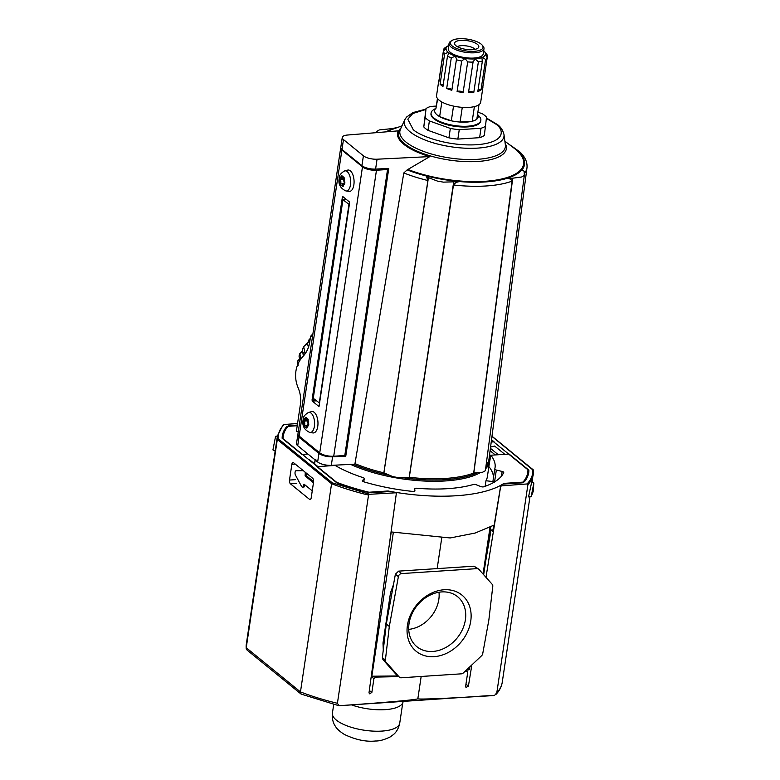 <?xml version="1.0" encoding="UTF-8"?>
<svg xmlns="http://www.w3.org/2000/svg" width="780" height="780" viewBox="0 0 780 780"><rect width="100%" height="100%" fill="white"/><g stroke="black" fill="none" stroke-linecap="round" stroke-linejoin="round"><path stroke-width="1.17" d="M501.452 476.161L502.154 471.452A2.242 0.809 8.5 0 1 503.724 472.485A2.242 0.809 8.5 0 1 503.704 472.563A100.328 36.007 -171.5 0 1 483.795 486.788A2.242 0.809 8.5 0 1 480.724 486.544L476.287 484.78A2.242 0.809 -171.5 0 0 473.294 484.517A90.529 32.487 8.5 0 1 416.637 488.231A2.242 0.809 -171.5 0 0 414.687 488.738L414.297 491.39M414.901 491.02L414.931 490.864A2.242 0.809 8.5 0 1 414.931 490.942A2.242 0.809 8.5 0 1 412.873 491.439A100.328 36.007 -171.5 0 1 363.597 481.748A2.242 0.809 -171.5 0 1 362.564 481.26A2.242 0.809 -171.5 0 1 362.31 480.802A2.242 0.809 -171.5 0 1 362.398 480.626L362.349 481.006M502.154 471.452L496.334 470.048A2.242 0.809 -171.5 0 1 495.017 469.482A2.242 0.809 -171.5 0 1 494.754 469.024A2.242 0.809 -171.5 0 1 494.764 468.985A90.529 32.487 8.5 0 0 495.056 467.62A90.529 32.487 8.5 0 0 490.844 455.227L509.057 454.038L528.889 470.184A124.566 44.704 -171.5 0 1 528.713 472.651A124.566 44.704 -171.5 0 1 524.492 481.63A3.208 1.15 -171.5 0 1 522.922 482.137L503.919 483.385A109.151 39.175 -171.5 0 1 388.011 490.99L369.018 492.238A3.208 1.15 -171.5 0 1 366.512 491.995A124.566 44.704 -171.5 0 1 336.775 482.791L316.953 466.645L335.166 465.445A90.529 32.487 8.5 0 0 363.09 477.633A2.242 0.809 -171.5 0 1 364.26 478.54A2.242 0.809 -171.5 0 1 364.172 478.725L362.398 480.626M493.262 481.231L494.52 482.157M297.531 470.642A2.564 1.238 -93.8 0 0 297.492 470.642A2.564 1.238 -93.8 0 0 297.453 470.642L296.088 470.73A2.564 1.238 86.2 0 1 296.127 470.73L303.264 470.613M302.465 487.1L303.869 487.012A2.564 1.238 -93.8 0 0 304.902 485.423L303.498 485.521A2.564 1.238 86.2 0 1 302.465 487.1A2.564 1.238 86.2 0 1 301.509 486.359L295.474 475.108A2.564 1.238 86.2 0 1 295.064 472.319A2.564 1.238 86.2 0 1 296.088 470.73L303.361 470.701M470.74 621.133A36.241 28.938 129.2 0 0 444.083 589.758A36.241 28.938 129.2 0 0 407.433 625.287A36.241 28.938 129.2 0 0 434.09 656.663A36.241 28.938 129.2 0 0 470.74 621.133M465.387 619.837A32.243 25.75 129.2 0 0 456.739 596.037A32.243 25.75 129.2 0 0 427.976 596.242A32.243 25.75 129.2 0 0 409.052 623.532A32.243 25.75 129.2 0 0 416.052 645.996A32.243 25.75 129.2 0 0 445.341 647.751A32.243 25.75 129.2 0 0 465.387 619.837M408.73 629.382A30.566 24.404 129.2 0 0 438.818 599.489A30.566 24.404 129.2 0 0 438.994 592.225M491.527 439.754L494.081 441.831L491.234 442.016M307.934 454.048L301.967 454.438L282.145 438.292A124.566 44.704 -171.5 0 1 282.321 435.825A124.566 44.704 -171.5 0 1 286.543 426.845A3.208 1.15 -171.5 0 1 288.113 426.328L297.219 425.734M414.931 490.864L414.687 488.826A2.242 0.809 -171.5 0 1 414.687 488.738M488.875 466.606A90.529 32.487 -171.5 0 1 493.438 477.857M489.479 462.54L490.844 455.227M304.902 485.423L304.97 484.936M313.609 481.66L306.647 475.985L306.589 474.142A2.564 1.238 -93.8 0 0 306.637 473.363M388.011 490.99L387.913 491.663M503.822 484.058L503.919 483.385M391.053 531.931L450.148 537.966L475.147 533.042L494.12 525.086M303.498 485.521L304.034 484.165L312.244 490.854M305.019 472.046A2.564 1.238 86.2 0 1 305.185 474.24L306.589 474.142M313.453 482.761L305.243 476.073L305.185 474.24M466.294 670.166L468.731 669.864L469.326 669.113M441.753 537.898L437.161 568.61M393.344 532.379L371.846 676.221L397.878 675.967M383.282 649.984L383 643.012L390.517 592.702L393.5 584.551M371.846 676.221L371.28 676.182M382.385 657.628L386.305 624.029L395.392 574.178L398.385 576.625L389.308 626.476L385.388 660.075L382.385 657.628L382.941 659.607L385.934 662.044L399.282 677.079L396.289 674.642L399.526 677.313A3.208 2.564 -50.8 0 1 399.282 677.079M396.289 674.642L382.941 659.607M398.619 571.135L474.065 566.183L477.067 568.63L401.612 573.573L398.619 571.135L395.392 574.178M474.065 566.183L478.647 569.098A3.208 2.564 -50.8 0 1 478.891 569.332L492.238 584.366A3.208 2.564 -50.8 0 1 492.784 586.336L488.865 619.944L482.723 653.689A3.208 2.564 -50.8 0 1 481.562 655.765L463.418 672.877A3.208 2.564 -50.8 0 1 461.341 673.832L401.105 677.791A3.208 2.564 -50.8 0 1 399.526 677.313M386.305 624.029L389.308 626.476M385.934 662.044A3.208 2.564 -50.8 0 1 385.388 660.075M477.067 568.63A3.208 2.564 -50.8 0 1 478.647 569.098M398.385 576.625A3.208 2.564 -50.8 0 1 401.612 573.573M301.099 694.093L247.104 650.111L246.158 648.277L277.3 439.491L331.578 483.707L300.466 691.909L301.099 694.093L338.949 705.734L493.038 695.341M295.259 464.09L291.856 464.315A2.886 1.394 86.2 0 1 293.017 462.53A2.886 1.394 86.2 0 1 293.602 462.745L312.614 478.238A2.886 1.394 86.2 0 1 313.57 482.001L311.22 497.738A2.886 1.394 86.2 0 1 310.06 499.522A2.886 1.394 86.2 0 1 309.465 499.307L310.615 499.229M296.293 483.434L290.452 483.824L309.465 499.307M290.452 483.824A2.886 1.394 86.2 0 1 289.507 480.051L295.298 479.671M291.856 464.315L289.507 480.051M421.171 676.475L417.856 698.656C419.201 699.553 385.827 702.536 339.037 705.705L337.418 703.287L368.54 495.085L369.671 494.286L395.723 492.794L396.328 493.477L369.018 692.669L369.418 693.81L371.855 692.494L373.922 678.658L375.599 677.099L398.668 676.611M368.54 495.085A129.382 46.429 -171.5 0 1 331.578 483.707L332.299 482.849L278.197 438.779C277.894 433.612 279.835 428.863 284.017 424.505L297.55 423.511M283.111 424.915L277.446 435.854A129.382 46.429 -171.5 0 0 277.3 439.491L278.197 438.779M297.317 425.071L288.746 425.627A123.601 44.353 8.5 0 0 283.228 436.264A123.601 44.353 8.5 0 0 283.101 438.701L336.658 482.323A123.601 44.353 8.5 0 0 371.153 492.755L390.644 491.478A109.151 39.175 -171.5 0 0 395.06 492.248M277.427 435.971L275.574 436.342L272.932 449.914L275.155 451.152M284.017 424.505L282.896 425.324M485.989 577.327L500.633 486.632L501.442 485.852L527.017 483.961L527.914 484.633L496.792 692.825L494.462 695.506C448.685 698.412 416.237 699.748 417.856 698.656M465.094 671.288L466.489 671.131L467.698 672.506L465.631 686.332L466.021 687.482L468.409 686.146L471.841 664.94M465.826 670.595L467.317 671.356L466.089 670.351M491.488 440.086L527.933 469.774A123.601 44.353 8.5 0 1 527.709 472.797A123.601 44.353 8.5 0 1 522.288 482.84L502.788 484.127A109.151 39.175 8.5 0 1 500.77 485.306L493.087 531.687L491.049 530.02L485.677 561.298M466.996 670.078L466.84 670.975M493.369 529.874L491.049 530.02M288.746 425.627L288.659 426.299M308.256 459.186L317.645 466.596M317.889 466.577L309.153 459.459A1.609 1.277 129.2 0 0 308.597 459.235M531.2 496.529L528.538 496.899L531.765 481.709L533.842 482.956L533.159 491.605L531.2 496.529L533.842 482.956M504.806 454.321L494.666 446.053L490.581 447.057M491.965 436.41L533.51 470.457A129.382 46.429 -171.5 0 1 533.364 474.103A129.382 46.429 -171.5 0 1 527.914 484.633M532.828 469.697L533.51 470.457L532.828 469.697C533.13 474.854 531.2 479.612 527.017 483.961M298.174 365.225L297.531 361.549L299.5 359.434M297.365 365.518L297.531 361.549M298.252 431.896L296.361 431.438L300.398 404.469A32.107 29.094 -137.1 0 0 298.145 387.865A32.107 29.094 42.9 0 1 302.815 356.645A32.107 29.094 -137.1 0 0 309.699 342.235L310.577 336.307L312.468 336.765M310.577 336.307L312.916 333.801M304.629 354.178L304.707 354.247A32.078 29.075 -137.1 0 0 304.892 354.052L305.233 352.979L304.629 354.178A32.458 29.416 -137.1 0 0 303.313 355.758L303.537 355.826M309.601 344.516L308.792 340.538L310.167 339.066M304.707 354.247L305.233 352.979M308.461 347.217L308.315 346.895A30.215 27.388 -137.1 0 0 308.87 345.95M308.948 339.895L307.456 343.453L308.315 346.895M299.715 353.935L299.013 356.021L299.9 360.418M305.107 353.106L303.654 346.661A38.522 34.915 42.9 0 0 303.449 346.954L302.396 349.82L303.313 355.758M300.807 359.083L299.851 353.574M303.654 346.661L307.505 343.083M308.061 342.488L303.693 346.613M377.062 159.208L375.59 169.084L388.772 168.431L345.764 456.154L332.592 456.807L331.315 465.348L354.754 464.188L354.978 463.603A83.294 29.893 8.5 0 0 383.857 472.826L427.898 180.511A77.805 27.924 -171.5 0 1 403.816 172.936L407.189 169.884L429.819 156.595L377.062 159.208A10.432 3.744 -171.5 0 1 363.402 155.815L343.473 139.581A10.432 3.744 -171.5 0 1 342.264 137.446A10.432 3.744 -171.5 0 1 347.402 135.037L398.229 130.855A55.361 19.87 8.5 0 0 403.933 144.388A55.361 19.87 8.5 0 0 429.819 156.595M473.694 473.06L512.109 181.136A77.805 27.924 -171.5 0 1 486.34 185.962A77.805 27.924 -171.5 0 1 453.482 184.987L409.305 477.292A83.294 29.893 8.5 0 0 445.497 478.442A83.294 29.893 8.5 0 0 473.694 473.06L482.693 472.183L485.365 470.71L524.326 175.393L521.644 176.992L512.752 178.191L473.762 473.372M329.199 465.348L329.121 465.845M460.765 181.603L443.381 182.14L437.453 181.096L428.425 177.645L426.299 175.909A74.704 26.812 8.5 0 0 460.765 181.603L460.346 181.643A74.87 26.871 8.5 0 0 506.074 178.639L505.664 178.659A74.704 26.812 8.5 0 0 522.034 169.621L524.16 171.356L524.326 175.393M383.857 472.826L392.886 476.648L398.814 477.691L409.305 477.292M376.662 132.629L376.613 131.537L379.294 129.928L395.284 128.271A74.704 26.812 8.5 0 0 385.885 131.869A74.695 26.803 -171.5 0 1 395.587 128.193M426.299 175.909L427.898 180.511M403.816 172.936L354.978 463.603M331.315 465.348A10.432 3.744 -171.5 0 1 317.645 461.965L297.716 445.721A10.432 3.744 -171.5 0 1 296.507 443.586L297.785 435.045A10.432 3.744 -171.5 0 1 297.979 434.519M512.752 178.191L505.664 178.659M506.074 178.639C509.067 178.201 511.075 179.039 512.109 181.136M376.613 131.537L376.409 132.649M460.346 181.643C457.392 181.613 455.101 182.725 453.482 184.987M485.14 486.32L485.979 480.743A84.269 30.244 8.5 0 0 487.354 476.794L489.665 461.341A84.269 30.244 8.5 0 1 485.638 468.683M453.668 182.072L409.139 477.623M428.425 177.645L383.857 473.197M332.592 456.807A10.432 3.744 -171.5 0 1 318.923 453.424L298.994 437.18A10.432 3.744 -171.5 0 1 297.785 435.045M315.851 459.537L315.169 460.522A98.719 35.431 8.5 0 0 315.452 460.805L316.943 461.389M314.506 463.817L315.042 460.21L314.652 463.944M485.979 480.743L493.711 481.65M375.59 169.084A10.432 3.744 -171.5 0 1 361.93 165.691L341.991 149.458A10.432 3.744 -171.5 0 1 340.792 147.322L342.264 137.446M345.764 456.154L344.819 455.383M429.39 120.929A33.023 11.846 -171.5 0 1 427.021 119.242A33.023 11.846 -171.5 0 1 425.188 117.507L423.784 126.916A33.023 11.846 8.5 0 0 425.607 128.651A33.023 11.846 8.5 0 0 427.986 130.338L429.39 120.929L450.343 128.417L448.929 137.836A33.023 11.846 8.5 0 0 457.85 139.094L479.612 137.67A33.023 11.846 8.5 0 0 484.322 135.505L486.535 117.185A33.023 11.846 -171.5 0 0 482.342 113.763L477.877 112.164M431.096 112.915L430.989 113.627A25.155 9.028 8.5 0 0 433.885 118.784A25.155 9.028 8.5 0 0 461.263 126.945A25.155 9.028 8.5 0 0 480.743 121.066L480.851 120.354A25.155 9.028 -171.5 0 1 467.707 126.194A25.155 9.028 -171.5 0 1 433.992 118.082A25.155 9.028 -171.5 0 1 431.096 112.915A25.155 9.028 -171.5 0 1 433.514 109.775L435.991 108.215M477.292 114.163A21.996 7.888 -171.5 0 1 476.834 119.135A21.996 7.888 -171.5 0 1 472.202 121.251A21.996 7.888 -171.5 0 1 466.664 122.08A21.996 7.888 -171.5 0 1 460.083 122.05A21.996 7.888 -171.5 0 1 451.327 120.803A21.996 7.888 -171.5 0 1 439.647 116.63A21.996 7.888 -171.5 0 1 437.19 114.982A21.996 7.888 -171.5 0 1 435.523 113.266A21.996 7.888 -171.5 0 1 435.971 108.303L437.444 98.465M453.521 106.099L451.327 120.803L439.647 116.63L441.841 101.985M482.888 86.434A22.308 8.005 -171.5 0 1 482.898 87.38L480.685 102.199A22.308 8.005 -171.5 0 1 463.408 107.416A22.308 8.005 -171.5 0 1 439.13 100.181A22.308 8.005 -171.5 0 1 436.556 95.599L438.769 80.779A22.308 8.005 -171.5 0 1 439.052 79.882L443.615 49.364A22.308 8.005 -171.5 0 1 445.214 47.639L447.72 46.059M482.391 60.928L481.933 58.227L482.469 57.31L485.579 59.465L481.016 89.992A22.308 8.005 -171.5 0 1 477.828 91.455L482.391 60.928A22.308 8.005 -171.5 0 1 478.374 61.786L473.811 92.313A22.308 8.005 -171.5 0 1 468.488 92.654L473.05 62.137A22.308 8.005 -171.5 0 1 467.688 61.893L463.125 92.42A22.308 8.005 -171.5 0 1 457.099 91.562L461.662 61.035A22.308 8.005 -171.5 0 1 456.398 59.767L451.834 90.295A22.308 8.005 -171.5 0 1 446.706 88.462L451.269 57.934A22.308 8.005 -171.5 0 1 447.505 55.984L442.952 86.502A22.308 8.005 -171.5 0 1 441.344 85.361A22.308 8.005 -171.5 0 1 440.105 84.191L444.668 53.664A22.308 8.005 -171.5 0 1 443.42 51.538L438.857 82.066A22.308 8.005 -171.5 0 1 438.769 80.779M481.016 89.992A3.208 1.15 8.5 0 0 478.062 89.905M482.898 87.38A22.308 8.005 -171.5 0 1 482.615 88.276L487.178 57.749L485.433 54.103L487.373 55.565L487.071 57.593M482.098 45.035L482.995 46.069A17.657 6.337 -171.5 0 1 483.98 48.682A17.657 6.337 -171.5 0 1 470.311 52.806A17.657 6.337 -171.5 0 1 451.094 47.083A17.657 6.337 -171.5 0 1 449.056 43.465A17.657 6.337 -171.5 0 1 450.752 41.252L451.912 40.521A16.536 5.938 -171.5 0 1 466.323 39A16.536 5.938 -171.5 0 1 481.114 44.09A16.536 5.938 -171.5 0 1 482.098 45.035A16.536 5.938 -171.5 0 1 473.284 51.373A16.536 5.938 -171.5 0 1 452.224 45.981A16.536 5.938 -171.5 0 1 451.912 40.521M449.056 43.465L448.266 48.721A17.657 6.337 8.5 0 0 450.304 52.348A17.657 6.337 8.5 0 0 469.521 58.071A17.657 6.337 8.5 0 0 483.19 53.947L483.98 48.682M455.949 45.737A12.265 4.407 8.5 0 0 468.224 49.647A12.265 4.407 8.5 0 0 478.491 47.599A12.265 4.407 8.5 0 0 477.389 44.333A12.265 4.407 8.5 0 0 462.979 40.316A12.265 4.407 8.5 0 0 454.623 44.031A12.265 4.407 8.5 0 0 455.949 45.737M475.195 49.306A10.013 3.598 8.5 0 0 474.757 48.906A10.013 3.598 8.5 0 0 466.021 45.854A10.013 3.598 8.5 0 0 457.265 46.624M427.986 130.338L448.929 137.836M425.188 117.507L425.997 108.595L423.784 126.916M436.312 106.07L430.706 106.431A33.023 11.846 -171.5 0 0 425.997 108.595M485.726 126.097A33.023 11.846 -171.5 0 1 481.016 128.261L479.612 137.67M457.85 139.094L459.254 129.685L481.016 128.261M459.254 129.685A33.023 11.846 -171.5 0 1 450.343 128.417M477.535 114.426L479.447 116.639A25.155 9.028 -171.5 0 1 480.851 120.354M435.971 108.303L437.687 98.777M474.396 106.606L472.202 121.251L460.083 122.05L462.277 107.347M476.834 119.135L478.998 104.676M486.125 53.45A22.308 8.005 -171.5 0 1 486.223 53.557A22.308 8.005 -171.5 0 1 487.373 55.565M487.178 57.749A22.308 8.005 -171.5 0 1 485.579 59.465M443.615 49.364L446.023 48.535A19.9 7.147 -171.5 0 1 447.964 45.903A19.9 7.147 -171.5 0 1 448.753 45.464M444.668 53.664L448.344 52.474A19.9 7.147 -171.5 0 1 446.023 48.535L443.42 51.538M443.167 85.03A3.208 1.15 8.5 0 0 440.105 84.191M451.269 57.934L455.315 56.101A19.9 7.147 -171.5 0 1 448.344 52.474L448.636 53.625L447.505 55.984M451.893 89.885A3.208 1.15 8.5 0 0 449.904 88.686A3.208 1.15 8.5 0 0 446.706 88.462M461.662 61.035L465.075 58.451A19.9 7.147 -171.5 0 1 455.315 56.101L456.553 59.056M463.125 92.42A3.208 1.15 8.5 0 0 460.18 91.202A3.208 1.15 8.5 0 0 457.099 91.562M473.099 61.24L473.05 62.137L475.02 58.9A19.9 7.147 -171.5 0 1 465.075 58.451L467.688 61.893M473.811 92.313A3.208 1.15 8.5 0 0 468.565 92.157M483.678 50.68A19.9 7.147 -171.5 0 1 484.312 51.334A19.9 7.147 -171.5 0 1 485.433 54.132A19.9 7.147 -171.5 0 1 482.469 57.31A19.9 7.147 -171.5 0 1 475.02 58.9L478.374 61.786M341.952 175.9L341.445 175.939A5.362 2.594 86.2 0 1 341.962 175.793L344.009 177.46L344.867 182.666A5.362 2.594 86.2 0 1 344.809 183.183A5.362 2.594 86.2 0 1 344.721 183.671L342.664 186.488L340.606 184.821L340.246 183.963L341.221 183.895M343.834 179.341L339.748 179.614A5.362 2.594 86.2 0 1 339.807 179.107A5.362 2.594 86.2 0 1 339.895 178.62L341.445 175.939A2.242 1.082 86.2 0 1 340.665 179.147A2.242 1.082 86.2 0 1 339.895 178.61M305.857 417.436L305.351 417.476A5.362 2.594 86.2 0 1 305.857 417.329L307.915 418.997L308.773 424.203A5.362 2.594 86.2 0 1 308.714 424.71A5.362 2.594 86.2 0 1 308.627 425.197L306.56 428.025L304.512 426.358L304.151 425.5L305.126 425.431M307.739 420.878L303.644 421.151A5.362 2.594 86.2 0 1 303.712 420.644A5.362 2.594 86.2 0 1 303.8 420.147L305.351 417.476A2.242 1.082 86.2 0 1 304.561 420.683A2.242 1.082 86.2 0 1 303.8 420.147M349.06 191.393A10.725 5.187 -93.8 0 0 353.866 184.792A10.725 5.187 -93.8 0 0 347.665 170.099L344.653 170.908A10.101 4.885 86.2 0 1 350.503 184.753A10.101 4.885 86.2 0 1 345.969 190.973L349.06 191.393M312.965 432.929A10.725 5.187 -93.8 0 0 317.772 426.319A10.725 5.187 -93.8 0 0 311.561 411.635L308.558 412.444A10.101 4.885 86.2 0 1 314.398 426.29A10.101 4.885 86.2 0 1 309.875 432.51L312.965 432.929M344.867 182.666A2.242 1.082 86.2 0 1 343.795 179.576A2.242 1.082 86.2 0 1 344.37 178.318A5.362 2.594 86.2 0 0 344.009 177.47A2.242 1.082 86.2 0 1 343.2 178.435A2.242 1.082 86.2 0 1 341.962 175.793L341.962 175.793M340.246 183.963L339.748 179.614A2.242 1.082 86.2 0 1 340.84 181.555A2.242 1.082 86.2 0 1 340.246 183.963A5.362 2.594 86.2 0 0 340.606 184.821A2.242 1.082 86.2 0 1 341.425 183.846A2.242 1.082 86.2 0 1 342.664 186.488A5.362 2.594 86.2 0 0 343.171 186.342A2.242 1.082 86.2 0 1 343.054 184.528A2.242 1.082 86.2 0 1 343.96 183.134A2.242 1.082 86.2 0 1 344.721 183.671M308.773 424.203A2.242 1.082 86.2 0 1 307.7 421.112A2.242 1.082 86.2 0 1 308.276 419.854A5.362 2.594 86.2 0 0 307.915 418.997A2.242 1.082 86.2 0 1 307.096 419.971A2.242 1.082 86.2 0 1 305.857 417.329L305.857 417.329M304.151 425.5L303.644 421.151A2.242 1.082 86.2 0 1 304.736 423.091A2.242 1.082 86.2 0 1 304.151 425.5A5.362 2.594 86.2 0 0 304.512 426.348A2.242 1.082 86.2 0 1 305.321 425.383A2.242 1.082 86.2 0 1 306.56 428.025A5.362 2.594 86.2 0 0 307.076 427.879A2.242 1.082 86.2 0 1 306.959 426.055A2.242 1.082 86.2 0 1 307.856 424.671A2.242 1.082 86.2 0 1 308.627 425.207M333.723 456.232L376.467 170.235L387.543 169.514L344.799 455.5L333.723 456.232A10.432 3.744 -171.5 0 1 319.732 452.858L299.149 436.088A10.432 3.744 -171.5 0 1 297.95 433.953L340.685 147.956A10.432 3.744 -171.5 0 1 340.782 147.634M376.467 170.235A10.432 3.744 -171.5 0 1 362.476 166.871L341.894 150.101A10.432 3.744 -171.5 0 1 340.685 147.956M387.543 169.514L386.363 168.548M343.337 196.979L342.391 197.047L342.869 196.609L349.313 201.854L349.577 202.907L319.069 406.331M316.368 400.832L312.312 401.095L318.757 406.351M312.312 401.095L312.049 400.052L315.159 399.848M342.391 197.047L312.049 400.052M346.427 199.505L342.937 199.739L313.258 398.297L319.654 403.153M349.323 204.594L342.937 199.739M319.254 403.182L348.933 204.623M351.536 704.905A34.193 12.265 8.5 0 0 403.094 701.717L403.123 701.522M496.334 470.048L494.559 481.933M494.754 469.063L493.019 480.646M313.375 462.901L314.652 462.823M363.714 481.786L364.172 478.725M414.687 488.826L414.307 491.38M304.405 484.468L303.644 484.517M306.433 475.147L305.029 475.244M306.647 475.985L305.243 476.073M468.731 669.864L469.072 667.543M483.054 574.021L490.025 527.338M493.662 525.369L492.979 529.893M390.517 592.702L391.823 593.755M384.004 643.832L383 643.012M391.238 531.97L388.957 547.238M337.418 703.287A129.382 46.429 8.5 0 1 300.466 691.909L246.188 647.692A129.382 46.429 8.5 0 1 246.334 644.046L277.446 435.854M369.671 494.286L332.299 482.849M529.981 496.704L502.242 682.295A129.382 46.429 -171.5 0 1 496.792 692.825M374.498 676.192L375.599 677.099M369.32 690.427L371.855 692.494M373.922 678.658L371.241 676.475M501.442 485.852L500.77 485.306M465.962 684.158L468.409 686.146M498.303 454.74L490.415 448.315M490.103 450.713L495.281 454.945M490.766 455.627L489.587 454.662M299.686 354.11L302.513 351.068M299.676 359.824A34.31 31.102 42.9 0 1 300.436 358.03M303.303 353.155A34.31 31.102 42.9 0 1 304.629 351.478M303.722 346.583L306.511 343.59M509.642 144.807A74.87 26.871 -171.5 0 1 515.873 149.185A74.87 26.871 -171.5 0 1 522.151 169.718M489.313 456.778A83.782 30.069 -171.5 0 1 485.862 466.957M477.077 472.933A83.782 30.069 -171.5 0 1 402.753 477.662M389.376 475.303A83.782 30.069 -171.5 0 1 353.379 464.256M350.61 464.392A84.269 30.244 8.5 0 0 480.577 472.465M408.194 169.562A73.915 26.53 8.5 0 0 498.917 179.576A73.915 26.53 8.5 0 0 515.073 148.96A73.915 26.53 8.5 0 0 513.747 147.927L504.875 141.2M510.334 145.333A74.695 26.803 -171.5 0 1 515.716 149.185A74.695 26.803 -171.5 0 1 499.229 180.151A74.695 26.803 -171.5 0 1 407.365 169.864M400.452 129.256A53.333 19.139 8.5 0 0 406.029 142.106A53.333 19.139 8.5 0 0 466.713 159.5A53.333 19.139 8.5 0 0 505.372 144.944L503.987 134.521A50.398 18.086 -171.5 0 1 467.454 148.278A50.398 18.086 -171.5 0 1 410.104 131.839A50.398 18.086 -171.5 0 1 404.82 119.701L400.452 129.256M505.148 143.276A54.59 19.588 -171.5 0 1 471.149 161.694A54.59 19.588 -171.5 0 1 404.683 143.842A54.59 19.588 -171.5 0 1 401.144 127.735M486.427 118.385L495.778 124.049C503.89 129.197 506.815 142.486 476.531 144.739C445.643 146.503 417.934 134.833 413.137 129.47L407.794 119.204L412.796 113.51L425.87 109.473M402.022 125.834L391.56 129.665A73.915 26.53 8.5 0 0 386.665 131.81M507.643 143.305L519.519 151.681C524.989 156.663 527.485 161.996 526.997 167.69A77.805 27.924 -171.5 0 1 524.258 173.589M486.096 465.192A83.294 29.893 8.5 0 0 489.031 458.894L526.997 167.69M407.189 169.884A74.87 26.871 8.5 0 0 426.406 176.017M396.406 127.891A74.87 26.871 8.5 0 0 394.924 128.291M297.716 445.721L298.994 437.18M317.645 461.965L318.923 453.424M363.402 155.815L361.93 165.691M341.991 149.458L343.473 139.581M299.149 436.088L341.894 150.101M362.476 166.871L319.732 452.858M332.416 713.115A34.027 12.217 8.5 0 0 347.977 726.2A34.027 12.217 8.5 0 0 381.956 731.084A34.027 12.217 8.5 0 0 399.731 723.177C398.102 730.948 394.163 733.912 393.578 734.448L390.322 736.856C384.55 739.713 379.606 741.097 375.511 741C366.044 741.985 355.69 739.81 344.438 734.477C337.194 729.934 335.956 727.135 335 725.692C334.61 725.01 331.695 721.022 332.416 713.115L333.713 704.457M494.754 469.024L493.019 480.675M364.26 478.54L363.773 481.806M469.511 669.454L469.911 666.744M483.668 574.714L490.805 526.948M246.158 648.277L246.334 644.046M502.242 682.295C501.53 686.78 499.424 690.836 495.924 694.463M396.133 492.911L395.596 492.482M533.51 470.311L532.184 481.962M533.276 469.852L491.985 436.225M308.997 339.817L310.255 338.462M299.364 354.793L299.851 353.555M297.794 360.867L299.393 359.151M299.881 353.496L302.455 350.727M489.382 456.241L489.665 461.341M503.987 134.521C502.808 130.065 500.604 126.73 497.357 124.517L486.466 118.024M398.755 127.033L393.296 128.398M425.919 109.112L412.883 112.593L406.517 117.097L404.82 119.701M447.964 45.903L446.872 46.586M484.312 51.334L486.223 53.557M344.653 170.908C340.88 173.101 339.076 175.5 339.251 178.113C338.052 184.06 340.294 188.341 345.969 190.973M308.558 412.444C304.785 414.628 302.981 417.037 303.157 419.65C301.957 425.587 304.19 429.877 309.875 432.51M344.828 183.076L343.96 183.134M308.724 424.613L307.856 424.671M343.288 183.719L341.425 183.846M343.96 178.932L340.665 179.147M344.321 178.367L343.2 178.435M307.193 425.256L305.321 425.383M307.866 420.469L304.561 420.683M308.217 419.903L307.096 419.971M402.763 702.868L399.731 723.177"/></g></svg>
